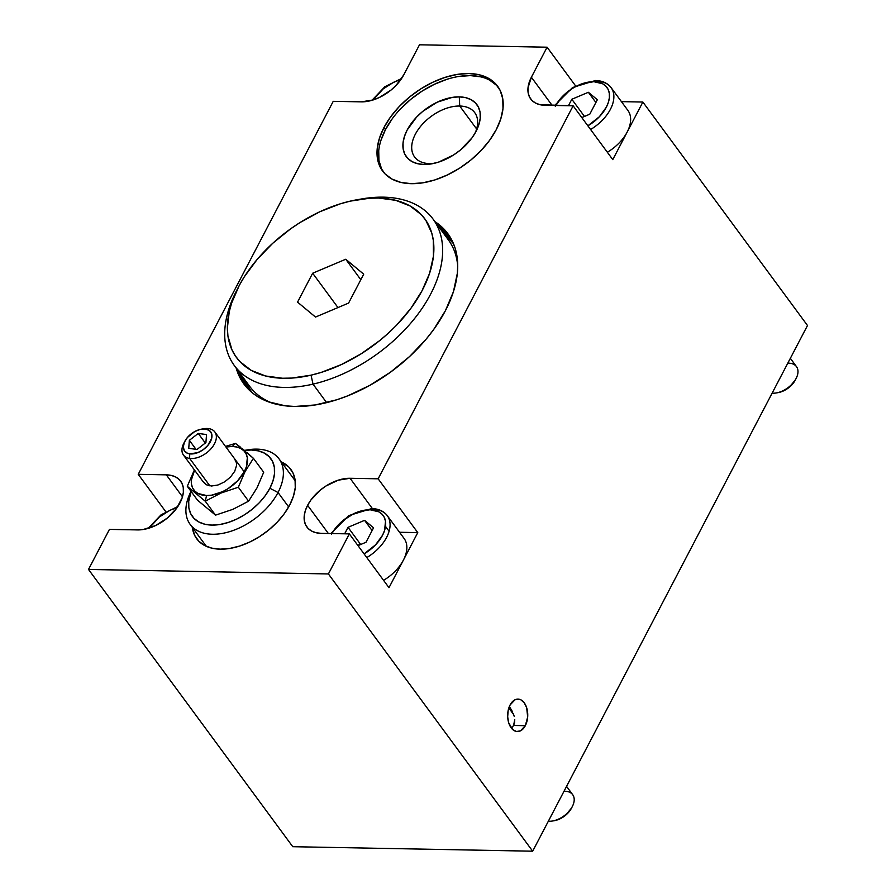 <?xml version="1.0" encoding="UTF-8"?>
<svg xmlns="http://www.w3.org/2000/svg" width="896" height="896" viewBox="0 0 896 896"><rect width="100%" height="100%" fill="white"/><g stroke="black" fill="none" stroke-linecap="round" stroke-linejoin="round"><path stroke-width="1.34" d="M459.715 106.03L476.627 128.968L459.715 106.03A37.352 22.837 -36.4 0 0 415.318 134.266A37.352 22.837 -36.4 0 0 429.621 163.598A37.352 22.837 143.6 0 1 414.602 156.968A37.352 22.837 143.6 0 1 421.949 124.779A37.352 22.837 143.6 0 1 459.715 106.03L459.29 96.88L459.715 106.03A37.352 22.837 143.6 0 1 474.746 112.661A37.352 22.837 143.6 0 1 475.16 133A37.352 22.837 -36.4 0 0 459.715 106.03M423.954 164.472A43.848 26.813 143.6 0 1 407.165 130.032A43.848 26.813 143.6 0 1 459.29 96.88L452.222 97.406L437.17 102.211L422.789 111.362L416.55 117.141L407.165 130.032L404.387 136.629L403.032 143.013L403.155 148.915L404.768 154.112L407.792 158.413L412.115 161.65L417.57 163.699L423.954 164.472L431.021 163.946L438.48 162.142L453.488 155.03L460.454 149.99L471.968 137.906L476.078 131.32L478.856 124.712L480.211 118.339L480.088 112.437L478.475 107.24L475.451 102.939L471.128 99.702L465.674 97.653L459.29 96.88A43.848 26.813 143.6 0 1 476.314 130.861A43.848 26.813 143.6 0 1 431.514 163.867A43.848 26.813 143.6 0 1 423.954 164.472L429.621 163.598L423.954 164.472M498.366 87.27A71.456 43.702 -36.4 0 0 442.288 80.931A71.456 43.702 -36.4 0 0 385.47 129.618L383.947 127.557A71.456 43.702 143.6 0 1 441.694 78.523A71.456 43.702 143.6 0 1 497.627 86.218A71.456 43.702 143.6 0 1 496.25 129.662L500.786 118.899L502.992 108.506L502.779 98.885L500.158 90.406L495.23 83.395L488.186 78.131L479.293 74.794L468.888 73.528L457.386 74.39L445.211 77.325L432.846 82.23L420.75 88.917L409.405 97.138L399.235 106.557L390.645 116.827L383.947 127.557L379.411 138.32L377.205 148.714L377.418 158.323L380.038 166.802L384.966 173.813L392.011 179.088L400.904 182.414L411.309 183.68L422.811 182.829L434.986 179.894L447.35 174.978L459.446 168.291L470.792 160.082L480.95 150.651L489.552 140.381L496.25 129.662A71.456 43.702 143.6 0 1 438.502 178.685A71.456 43.702 143.6 0 1 382.57 170.99A71.456 43.702 143.6 0 1 383.947 127.557L385.47 129.618A71.456 43.702 -36.4 0 0 383.354 172.01M509.981 707.538L511.739 710.405L509.981 707.538M512.512 711.883L511.739 710.405L512.512 711.883M514.259 716.498L513.206 713.395L514.259 716.498M514.55 722.669L514.752 719.622L513.587 725.458L514.55 722.669M525.325 725.682L513.587 725.458L525.325 725.682A16.24 10.046 -88.9 0 1 517.395 731.573A16.24 10.046 -88.9 0 1 508.514 722.165A16.24 10.046 -88.9 0 1 510.082 704.984A16.24 10.046 -88.9 0 1 518.011 699.093A16.24 10.046 -88.9 0 1 526.893 708.501A16.24 10.046 -88.9 0 1 525.325 725.682L520.408 730.89L516.499 731.483L512.77 729.624L508.738 722.938L507.685 716.867L508.155 710.562L510.082 704.984L514.998 699.776L518.907 699.171L520.834 699.81L524.25 702.811L526.669 707.728L527.677 716.979L525.325 725.682M307.597 505.299L328.373 533.501L307.597 505.299A35.728 21.851 143.6 0 1 350.067 478.285L373.475 510.059L350.067 478.285L378.146 478.811L417.771 532.616L399.526 532.269L417.771 532.616L388.987 587.686L349.35 533.893L321.272 533.366A35.728 21.851 143.6 0 1 306.902 527.016A35.728 21.851 143.6 0 1 307.597 505.299L305.323 510.686L304.226 515.883L304.326 520.688L305.637 524.922L308.101 528.427L311.629 531.07L316.075 532.728L321.272 533.366L349.35 533.893L328.406 573.944L88.502 569.442L292.757 846.698L532.672 851.2L328.406 573.944L532.672 851.2L292.757 846.698L88.502 569.442L109.446 529.39L137.514 529.917L109.446 529.39L88.502 569.442L328.406 573.944L349.35 533.893L388.987 587.686L417.771 532.616L378.146 478.811L350.067 478.285L338.229 480.189L325.998 485.979L320.331 490.09L310.946 499.934L307.597 505.299M281.277 461.888A58.464 35.75 143.6 0 1 290.864 469.426A58.464 35.75 143.6 0 1 289.733 504.963A58.464 35.75 143.6 0 1 242.491 545.082A58.464 35.75 143.6 0 1 196.717 538.776A58.464 35.75 143.6 0 1 192.371 527.397L194.656 535.36L198.688 541.094L204.445 545.406L211.725 548.128L220.237 549.158L229.645 548.464L239.613 546.067L249.726 542.046L259.616 536.57L268.901 529.85L277.222 522.144L284.256 513.744L289.733 504.963L293.44 496.16L295.254 487.659L295.075 479.786L292.936 472.853L288.904 467.118L281.277 461.888M449.109 235.502A126.672 77.47 -36.4 0 0 437.494 225.12L449.109 235.502M434.907 221.603A126.672 77.47 143.6 0 1 447.854 233.71A126.672 77.47 143.6 0 1 445.402 310.71A126.672 77.47 143.6 0 1 343.045 397.622A126.672 77.47 143.6 0 1 243.88 383.981A126.672 77.47 143.6 0 1 236.163 368.021L239.4 376.555L243.275 383.13L248.136 388.987L253.938 394.061L260.624 398.328L268.139 401.733L285.32 405.821L294.829 406.47L315.235 404.958L336.806 399.762L347.782 395.83L369.566 385.493L390.432 372.221L409.595 356.518L426.306 338.968L433.541 329.717L445.402 310.71L453.454 291.626L457.363 273.213L457.71 264.466L456.982 256.155L455.19 248.349L452.346 241.125L448.47 234.562L443.61 228.704L434.907 221.603M453.555 243.813L439.656 228.054L445.906 233.464L453.555 243.813M251.933 392.504L247.106 386.691L240.912 374.472L251.843 392.414M245.224 385.706L238.75 371.538A126.672 77.47 -36.4 0 0 245.224 385.706M138.23 474.32L166.309 474.846L182.482 496.798L166.309 474.846A35.728 21.851 143.6 0 1 180.678 481.186A35.728 21.851 143.6 0 1 173.656 511.974A35.728 21.851 143.6 0 1 137.514 529.917L143.27 529.491L155.546 525.571L167.261 518.112L176.635 508.267L182.258 497.526L183.355 492.33L183.254 487.525L181.944 483.28L179.48 479.774L175.952 477.142L171.506 475.474L166.309 474.846L138.23 474.32L333.234 101.326L361.301 101.853L333.234 101.326L138.23 474.32L165.771 511.694L138.23 474.32M621.432 101.64L642.869 102.043L612.774 159.622L573.138 105.818L378.146 478.811L573.138 105.818L545.059 105.291A35.728 21.851 143.6 0 1 530.69 98.952A35.728 21.851 143.6 0 1 531.384 77.235L547.086 47.197L575.546 85.826L547.086 47.197L531.384 77.235L552.16 105.426L531.384 77.235L528.013 87.808L528.114 92.624L529.424 96.858L531.888 100.363L535.416 102.995L539.862 104.664L573.138 105.818L612.774 159.622L642.869 102.043L807.498 325.506L532.672 851.2L807.498 325.506L642.869 102.043L621.432 101.64M419.485 44.8L547.086 47.197L419.485 44.8L403.771 74.838A35.728 21.851 143.6 0 1 361.301 101.853L373.139 99.96L379.333 97.496L391.048 90.048L396.133 85.333L403.771 74.838L419.485 44.8M360.125 543.749A35.728 21.851 -36.4 0 0 357.974 545.597L360.125 543.749A35.728 21.851 -36.4 0 0 357.974 545.597M385.515 526.4L389.099 531.272L385.515 526.4M511.437 728.213L513.587 725.458M380.934 140.392L385.47 129.618L392.168 118.899M400.77 108.629L410.928 99.198L422.274 90.989L434.37 84.302L446.734 79.397M458.909 76.451L470.411 75.6L480.816 76.866M489.709 80.192L496.754 85.467M381.562 168.874L378.941 160.395L378.728 150.774M429.621 163.598A37.352 22.837 -36.4 0 0 433.899 163.397A37.352 22.837 143.6 0 1 429.621 163.598M245.022 450.352A55.216 33.768 143.6 0 1 279.104 458.942A55.216 33.768 143.6 0 1 278.029 492.498L288.658 506.923L278.029 492.498A55.216 33.768 -36.4 0 0 247.374 449.893L244.429 450.397A48.72 29.792 143.6 0 1 269.875 488.264L278.029 492.498L269.875 488.264L272.978 480.928L274.478 473.85L274.333 467.286L272.552 461.507L269.192 456.725L264.387 453.13L258.317 450.867L251.227 450.005L243.387 450.587M191.162 491.534L188.72 501.256L188.854 507.819L190.646 513.598L194.006 518.37L198.811 521.965L204.87 524.238L211.971 525.101L219.811 524.518L228.11 522.514L236.544 519.176L244.787 514.606L252.526 509.006L259.459 502.589L265.317 495.578L269.875 488.264A48.72 29.792 143.6 0 1 214.402 525.067A48.72 29.792 143.6 0 1 191.162 491.534M190.96 491.456A55.216 33.768 -36.4 0 0 212.699 534.251A55.216 33.768 -36.4 0 0 278.029 492.498A55.216 33.768 143.6 0 1 233.419 530.387A55.216 33.768 143.6 0 1 190.187 524.44A55.216 33.768 143.6 0 1 191.016 491.344L190.96 491.456M202.451 429.005A19.488 11.917 143.6 0 1 208.667 428.624A19.488 11.917 143.6 0 1 214.85 431.962A19.488 11.917 143.6 0 1 210.302 449.534A19.488 11.917 143.6 0 1 189.65 458.416L209.888 485.89L189.65 458.416A19.488 11.917 143.6 0 1 183.467 455.078A19.488 11.917 143.6 0 1 184.33 442.366A19.488 11.917 -36.4 0 0 183.736 443.442A19.488 11.917 -36.4 0 0 189.65 458.416L189.706 453.858A16.24 9.934 143.6 0 1 184.789 441.381A16.24 9.934 143.6 0 1 201.376 429.162A16.24 9.934 143.6 0 1 205.565 429.038L208.667 428.624A19.488 11.917 -36.4 0 0 203.65 428.77L201.376 429.162M189.65 458.416A19.488 11.917 -36.4 0 0 213.506 445.48A19.488 11.917 -36.4 0 0 208.667 428.624L205.565 429.038A16.24 9.934 143.6 0 1 209.586 443.083A16.24 9.934 143.6 0 1 189.706 453.858L189.65 458.416M197.019 449.467L188.742 448.336L189.358 440.317L195.989 449.322L189.358 440.317L198.251 433.44L205.318 443.038L198.251 433.44L206.528 434.571L205.912 442.579L206.528 434.571L198.251 433.44L189.358 440.317L188.742 448.336L197.019 449.467L205.912 442.579L197.019 449.467M189.706 453.858L187.533 453.309L184.408 450.867L183.288 446.992L184.363 442.266L187.454 437.427L194.79 431.514L200.379 429.352L205.565 429.038L209.53 430.606L211.691 433.832L211.714 438.211L207.805 445.469L203.168 449.702L197.68 452.682L189.706 453.858M246.613 452.256L253.445 458.338L263.704 472.259L253.445 458.338L245.045 471.61L238.336 487.245L248.595 501.166L238.336 487.245L220.942 493.069L205.262 501.222L215.522 515.144L205.262 501.222L187.298 486.293L197.546 500.214L187.298 486.293L194.398 469.907L187.298 486.293L205.262 501.222L206.573 495.533L211.702 495.152L222.634 491.658L228.021 488.678L237.597 480.816L244.418 471.464L246.434 466.67L247.33 457.755L246.154 453.981L243.958 450.856L240.822 448.515L236.858 447.026L232.232 446.466L225.96 447.048A31.83 19.466 143.6 0 1 232.232 446.466L235.48 443.408L232.232 446.466A31.83 19.466 143.6 0 1 244.418 471.464A31.83 19.466 143.6 0 1 206.573 495.533L205.262 501.222L220.942 493.069L238.336 487.245L245.045 471.61L253.445 458.338L235.48 443.408L225.49 446.41L235.48 443.408L240.71 447.362M263.704 472.259L257.018 487.861L248.595 501.166L232.915 509.32L215.522 515.144L197.546 500.214M245.302 451.136L242.021 448.403M206.573 495.533A31.83 19.466 143.6 0 1 194.589 470.165L191.386 479.954L191.486 484.243L192.651 488.018L194.846 491.131L197.982 493.483L206.573 495.533M203.022 481.421L206.293 484.77L211.546 486.013L218.008 484.982L224.683 481.824L230.541 477.008L234.718 471.285L236.555 465.517L236.499 462.896L234.438 458.674M564.85 791.235A19.488 11.917 143.6 0 1 572.421 806.344A19.488 11.917 143.6 0 1 552.507 821.005A19.488 11.917 143.6 0 1 549.147 821.274A19.488 11.917 -36.4 0 0 568.859 811.496A19.488 11.917 -36.4 0 0 572.69 794.696L566.563 786.374M552.507 821.005L554.333 820.702A16.89 10.326 -36.4 0 0 571.581 807.979L565.477 815.349L559.933 818.877L554.131 820.725M548.666 820.613L549.147 821.274L548.666 820.613M548.33 821.24A19.488 11.917 -36.4 0 0 549.147 821.274A19.488 11.917 143.6 0 1 548.33 821.24M383.566 580.339A35.728 21.851 -36.4 0 0 404.074 538.429L387.296 515.67C383.734 511.09 378.526 508.726 371.683 508.581A3.248 2.005 91.1 0 0 370.104 509.757A3.248 2.005 -88.9 0 1 371.672 508.581A3.248 2.005 -88.9 0 1 372.926 509.331A35.728 21.851 143.6 0 1 387.296 515.67A35.728 21.851 143.6 0 1 366.8 557.57A35.728 21.851 -36.4 0 0 388.842 518.358M331.89 533.557A32.48 19.858 143.6 0 1 370.104 509.757A32.48 19.858 143.6 0 1 385.515 526.389A32.48 19.858 143.6 0 1 364.078 553.885L375.581 544.813L382.536 535.27L384.597 530.376L385.504 521.282L384.317 517.429L382.077 514.248L378.874 511.851L370.104 509.757L359.341 511.482L353.718 513.71L343.067 520.486L334.533 529.435L331.486 534.318M372.109 530.566L364.571 520.341L373.554 527.811L364.571 520.341L372.109 530.566M360.685 544.499L348.029 527.33L364.571 520.341L348.029 527.33L344.646 533.803M365.994 542.259L358.008 545.63L365.994 542.259L373.554 527.811M149.397 528.013L159.298 517.037L169.96 510.272L177.139 507.573M373.184 99.938L383.096 88.973L393.747 82.197L400.926 79.509M788.648 363.171A19.488 11.917 143.6 0 1 796.208 378.269A19.488 11.917 143.6 0 1 776.294 392.941A19.488 11.917 143.6 0 1 772.934 393.21A19.488 11.917 -36.4 0 0 792.646 383.421A19.488 11.917 -36.4 0 0 796.477 366.632L790.35 358.31M776.294 392.941L778.12 392.627A16.89 10.326 -36.4 0 0 795.368 379.915L789.264 387.285L783.72 390.813L777.93 392.661M772.453 392.549L772.934 393.21L772.453 392.549M772.117 393.176A19.488 11.917 -36.4 0 0 772.934 393.21A19.488 11.917 143.6 0 1 772.117 393.176M607.354 152.264A35.728 21.851 -36.4 0 0 627.861 110.365L611.094 87.606C607.522 83.026 602.314 80.662 595.47 80.517A3.248 2.005 91.1 0 0 593.891 81.693A3.248 2.005 -88.9 0 1 595.459 80.517A3.248 2.005 -88.9 0 1 596.725 81.256A35.728 21.851 143.6 0 1 611.094 87.606A35.728 21.851 143.6 0 1 590.587 129.506A35.728 21.851 -36.4 0 0 612.629 90.283M555.688 105.493A32.48 19.858 143.6 0 1 593.891 81.693A32.48 19.858 143.6 0 1 609.302 98.325A32.48 19.858 143.6 0 1 587.866 125.821L599.368 116.749L606.323 107.206L608.384 102.312L609.392 97.586L609.291 93.218L608.104 89.365L605.864 86.173L602.661 83.787L593.891 81.693L583.128 83.418L577.506 85.646L572.006 88.682L562.229 96.701L555.274 106.243M597.341 99.736L589.781 114.195L581.795 117.566L589.781 114.195L597.341 99.736L588.358 92.277L597.341 99.736M595.896 102.502L588.358 92.277L595.896 102.502M584.472 116.435L571.816 99.266L588.358 92.277L571.816 99.266L584.472 116.435M568.434 105.739L571.816 99.266L568.434 105.739M359.822 199.293A123.424 75.477 143.6 0 1 433.048 219.083A123.424 75.477 143.6 0 1 419.16 312.536A123.424 75.477 143.6 0 1 313.018 384.138A123.424 75.477 -36.4 0 0 439.858 270.85A123.424 75.477 -36.4 0 0 362.13 198.867L357.582 199.651A116.928 71.501 143.6 0 1 431.222 267.848A116.928 71.501 143.6 0 1 311.058 375.166L313.018 384.138L326.637 402.64L313.018 384.138A123.424 75.477 143.6 0 1 234.304 365.501A123.424 75.477 143.6 0 1 237.104 289.699M238.112 287.672L236.018 291.782A123.424 75.477 -36.4 0 0 313.018 384.138L311.058 375.166A116.928 71.501 143.6 0 1 238.112 287.672A116.928 71.501 143.6 0 1 350.202 201.141A116.928 71.501 143.6 0 1 357.582 199.651M457.733 266.336A123.424 75.477 -36.4 0 0 448.291 239.77L433.048 219.083M234.304 365.501L249.547 386.187A123.424 75.477 -36.4 0 0 272.115 403.077M348.589 303.083L315.515 317.061L297.55 302.131L312.659 273.224L337.971 307.574L312.659 273.224L345.744 259.246L360.819 279.709L345.744 259.246L363.709 274.176L348.589 303.083L363.709 274.176L345.744 259.246L312.659 273.224L297.55 302.131L315.515 317.061L348.589 303.083M350.202 201.141L369.6 198.229L378.784 198.061L395.685 200.323L410.077 205.968L421.411 214.771L425.802 220.259L431.782 233.128L433.328 240.386L433.44 256.222L429.598 273.28L421.96 290.909L410.816 308.437L396.581 325.181L388.472 333.054L379.814 340.502L361.155 353.808L341.32 364.594L321.082 372.445L311.058 375.166L291.648 378.078L282.464 378.246L265.574 375.984L251.182 370.339L239.837 361.536L235.458 356.048L231.986 349.91L227.931 335.922L227.371 328.194L229.242 311.674L231.65 303.027L239.288 285.398L244.451 276.584L257.208 259.37L272.776 243.253L290.573 228.872L300.104 222.499L319.928 211.714L340.166 203.862L350.202 201.141M279.104 458.942L295.221 480.816M190.187 524.44L206.304 546.314M183.736 443.442L184.789 441.381M203.75 482.597L183.467 455.078M244.227 471.834L214.85 431.962M572.421 806.344L571.581 807.979M508.827 708.008L513.666 714.582M371.683 508.581L348.779 515.592L330.87 533.546M177.867 506.486L161.078 514.808L148.142 528.394M401.666 78.422L384.866 86.744L371.93 100.33M796.208 378.269L795.368 379.915M595.47 80.517L572.566 87.528L554.658 105.47"/></g></svg>
